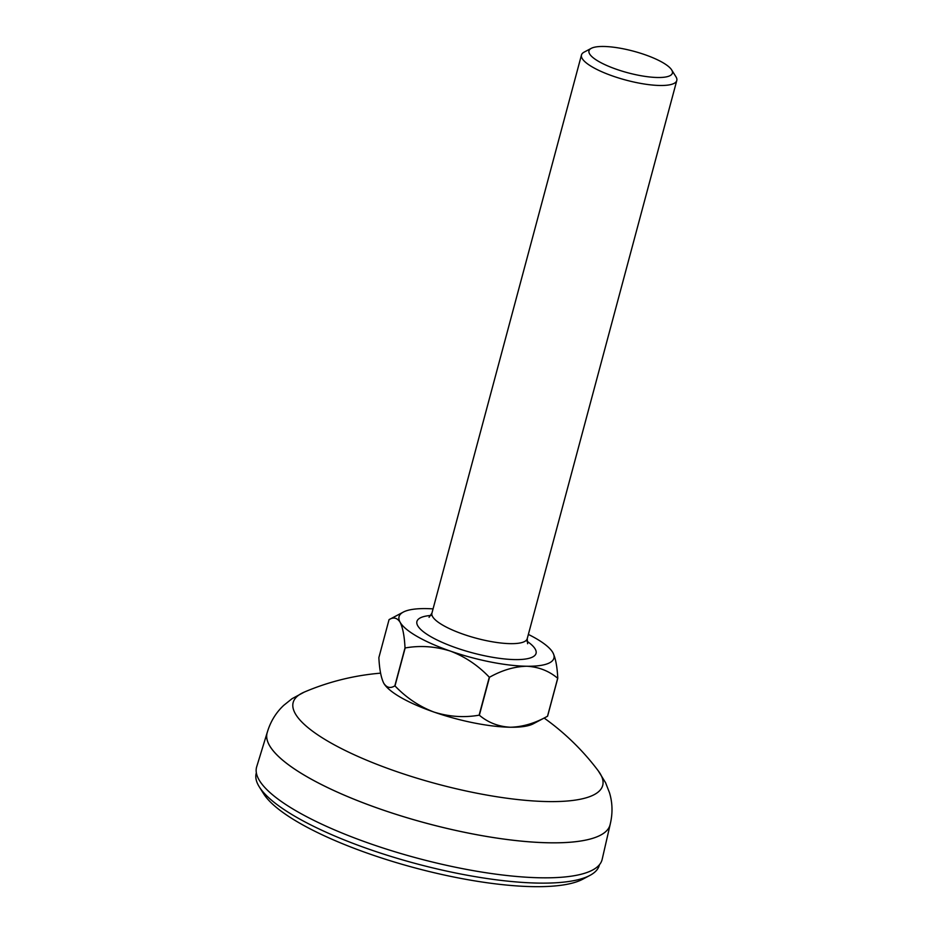 <?xml version="1.0" encoding="UTF-8"?>
<svg xmlns="http://www.w3.org/2000/svg" width="933" height="933" viewBox="0 0 933 933"><rect width="100%" height="100%" fill="white"/><g stroke="black" fill="none" stroke-linecap="round" stroke-linejoin="round"><path stroke-width="1.4" d="M589.889 875.422L582.717 879.236A171.439 44.318 -165 0 1 370.249 854.185A171.439 44.318 -165 0 1 263.596 793.726L259.281 786.846A177.608 45.904 15 0 0 369.783 849.473A177.608 45.904 15 0 0 589.889 875.422A177.608 45.904 15 0 0 599.324 865.241L599.464 864.716M380.594 673.16A246.674 246.674 0 0 0 304.31 692.076L304.31 692.076A160.231 41.414 15 0 0 301.884 693.219A160.231 41.414 15 0 0 395.627 771.241A160.231 41.414 15 0 0 593.994 794.753A160.231 41.414 15 0 0 598.275 770.845L598.275 770.845A246.674 246.674 0 0 0 544.126 718.048M267.339 732.137A177.55 45.892 15 0 0 267.176 732.627A177.55 45.892 15 0 0 380.594 809.191A177.515 45.88 15 0 0 610.03 824.935C612.829 813.821 612.643 803.045 609.459 792.607L605.575 782.705L598.275 770.845M304.31 692.076L292.052 698.689L283.749 705.336C275.771 712.789 270.22 722.025 267.083 733.046A177.515 45.88 15 0 0 380.606 809.179A177.55 45.892 15 0 0 610.159 824.527A177.55 45.892 15 0 0 610.264 824.014M267.176 732.627L256.68 766.809A178.844 46.23 15 0 0 370.914 843.933A178.844 46.23 15 0 0 602.158 859.386L610.159 824.527M256.353 772.781L256.213 773.305A177.608 45.904 15 0 0 259.281 786.846M589.551 53.822A43.163 11.161 15 0 0 638.149 75.188A43.163 11.161 15 0 0 671.807 70.162A43.163 11.161 15 0 0 671.632 69.87A43.163 11.161 15 0 0 633.565 51.21A43.163 11.161 15 0 0 591.277 48.341A43.163 11.161 15 0 0 589.551 53.822M671.632 69.87L675.935 76.751A49.332 12.747 -165 0 1 676.133 77.089A49.332 12.747 -165 0 1 676.787 80.518A49.332 12.747 -165 0 1 631.769 81.556A49.332 12.747 -165 0 1 582.134 58.406A49.332 12.747 -165 0 1 581.481 54.977A49.332 12.747 -165 0 1 584.105 52.143L591.277 48.341M557.771 678.233A92.507 23.908 -165 0 1 557.689 678.268L547.508 716.252A92.507 23.908 15 0 0 547.589 716.206L557.771 678.233C557.199 666.605 555.567 658.068 552.861 652.61A80.168 20.724 15 0 0 552.534 652.062A80.168 20.724 15 0 0 528.37 634.417M479.119 715.179A92.507 23.908 15 0 0 479.352 715.226L489.522 677.241A92.507 23.908 -165 0 1 489.3 677.195L479.119 715.179C464.098 717.815 449.041 716.777 433.973 712.066A80.168 20.724 -165 0 1 384.093 683.784L383.766 683.248C381.072 677.801 379.439 669.253 378.868 657.625L389.049 619.652L403.313 612.083A80.168 20.724 15 0 0 400.117 622.253A80.168 20.724 15 0 0 450.312 651.071A80.168 20.724 15 0 0 526.69 666.244A80.168 20.724 15 0 0 552.861 652.61L552.639 652.225M405.167 647.957A92.507 23.908 -165 0 1 405.015 647.864L394.846 685.848A92.507 23.908 15 0 0 394.986 685.93L405.167 647.957C420.2 645.309 435.245 646.347 450.312 651.071C464.972 656.634 477.964 665.346 489.3 677.195M479.352 715.226C488.169 722.62 498.502 726.62 510.351 727.239A80.168 20.724 -165 0 0 533.326 723.775L547.508 716.252C534.971 723.285 522.585 726.947 510.351 727.239A80.168 20.724 -165 0 1 433.973 712.066C419.314 706.491 406.321 697.779 394.986 685.93M394.846 685.848C390.402 688.636 386.717 687.761 383.766 683.248M489.522 677.241C502.071 670.209 514.456 666.535 526.69 666.244C538.539 666.862 548.872 670.874 557.689 678.268M433.064 608.887A80.168 20.724 15 0 0 426.288 608.608A80.168 20.724 15 0 0 403.313 612.083M389.049 619.652C393.481 616.853 397.166 617.728 400.117 622.253C402.811 627.699 404.444 636.236 405.015 647.864M526.958 641.193A61.671 15.943 -165 0 1 535.239 649.111A61.671 15.943 -165 0 1 487.154 656.284A61.671 15.943 -165 0 1 417.739 625.751A61.671 15.943 -165 0 1 430.894 615.453M429.052 617.319L431.921 613.156A49.332 12.747 15 0 0 432.574 616.573A49.332 12.747 15 0 0 482.209 639.723A49.332 12.747 15 0 0 527.227 638.685L676.787 80.518M527.227 638.685L527.611 643.723M431.921 613.156L581.481 54.977"/></g></svg>
